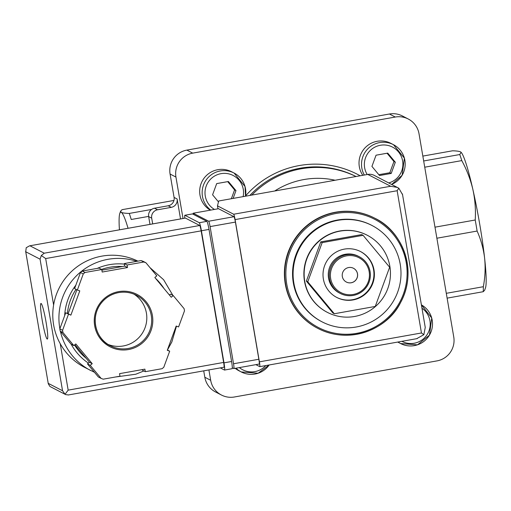<?xml version="1.0" encoding="UTF-8"?>
<svg xmlns="http://www.w3.org/2000/svg" width="511" height="511" viewBox="0 0 511 511"><rect width="100%" height="100%" fill="white"/><g stroke="black" fill="none" stroke-linecap="round" stroke-linejoin="round"><path stroke-width="0.77" d="M327.347 312.355L327.097 312.227A43.409 43.09 -62.6 0 1 304.505 281.254A43.409 43.09 -62.6 0 1 321.617 238.803A43.409 43.09 -62.6 0 1 366.994 235.117L367.243 235.245A43.409 43.09 117.4 0 0 321.866 238.937A43.409 43.09 117.4 0 0 304.754 281.382A43.409 43.09 117.4 0 0 327.347 312.355A43.409 43.09 117.4 0 0 372.723 308.67A43.409 43.09 117.4 0 0 389.836 266.218A43.409 43.09 117.4 0 0 367.243 235.245M293.87 283.145A54.262 53.866 -62.6 0 1 315.255 230.091A54.262 53.866 -62.6 0 1 371.976 225.479A54.262 53.866 -62.6 0 1 394.888 298.424A54.262 53.866 -62.6 0 1 322.109 321.866A54.262 53.866 -62.6 0 1 293.87 283.145M322.109 321.866L321.56 321.579A54.262 53.866 -62.6 0 1 293.32 282.864A54.262 53.866 -62.6 0 1 314.706 229.803A54.262 53.866 -62.6 0 1 371.427 225.191L371.976 225.479M285.279 283.988A62.01 61.563 -62.6 0 1 309.723 223.345A62.01 61.563 -62.6 0 1 374.544 218.082L374.876 218.248A62.01 61.563 -62.6 0 1 401.058 301.618A62.01 61.563 -62.6 0 1 317.887 328.407A62.01 61.563 -62.6 0 1 285.611 284.154A62.01 61.563 -62.6 0 1 310.049 223.518A62.01 61.563 -62.6 0 1 374.876 218.248C403.409 231.611 417.768 271.692 400.573 302.55C387.67 329.378 349.313 344.88 317.887 328.407L317.555 328.234A62.01 61.563 -62.6 0 1 285.279 283.988M334.315 313.741L332.904 313.013L306.364 281.095L307.769 281.823L334.315 313.741L375.246 306.447L389.638 267.234L363.091 235.322L361.679 234.594L320.748 241.888L306.364 281.095M363.091 235.322L322.16 242.616L320.748 241.888M322.16 242.616L307.769 281.823M353.452 268.262A7.754 7.697 -62.6 0 1 354.417 281.35A7.754 7.697 -62.6 0 1 346.33 282.027M342.325 276.515A7.754 7.697 -62.6 0 1 353.484 268.275A7.754 7.697 -62.6 0 1 356.755 278.693A7.754 7.697 -62.6 0 1 342.325 276.515M330.674 278.591A19.635 19.495 -62.6 0 1 356.684 256.726A19.635 19.495 -62.6 0 1 362.401 290.165A19.635 19.495 -62.6 0 1 330.674 278.591M329.55 278.712A20.67 20.523 -62.6 0 1 359.31 256.746A20.67 20.523 -62.6 0 1 368.035 284.531A20.67 20.523 -62.6 0 1 329.55 278.712M340.313 293.461L339.317 292.944A20.67 20.523 -62.6 0 1 336.704 257.985A20.67 20.523 -62.6 0 1 358.313 256.228L359.31 256.746M360.357 251.469A25.837 25.652 -62.6 0 1 371.043 286.09A25.837 25.652 -62.6 0 1 336.608 297.364M323.38 279.044A25.837 25.652 -62.6 0 1 360.574 251.578A25.837 25.652 -62.6 0 1 371.484 286.32A25.837 25.652 -62.6 0 1 323.38 279.044M151.601 209.446L129.264 213.432C125.259 213.323 122.595 212.959 121.26 212.34A69.764 6.688 -100.1 0 0 119.823 213.4A69.764 6.688 -100.1 0 0 119.427 229.829M128.057 228.289A69.764 6.688 -100.1 0 0 121.26 212.34L120.609 211.184L122.033 209.689L173.951 200.44M447.119 298.137L483.234 291.704L484.658 290.21L485.45 287.993A69.764 6.688 -100.1 0 0 484.607 258.1A69.764 6.688 -100.1 0 0 472.886 189.517C470.522 179.521 466.818 169.882 461.778 160.601A77.519 7.429 -100.1 0 0 459.791 154.533L461.088 152.278L460.564 151.882C459.229 151.262 456.559 150.898 452.561 150.796L422.84 156.091M148.624 216.396L131.244 219.494A77.519 7.429 -100.1 0 0 129.264 213.432M459.791 154.533L423.676 160.971M483.234 291.704A77.519 7.429 -100.1 0 0 483.336 286.716C485.143 277.051 485.571 267.509 484.607 258.1C483.463 248.736 480.966 239.716 477.114 231.049A77.519 7.429 -100.1 0 0 475.224 219.998C475.843 209.721 475.064 199.558 472.886 189.517A69.764 6.688 -100.1 0 0 461.318 152.553L461.088 152.278M483.336 286.716L446.295 293.314M152.674 223.901L151.697 218.165A7.237 7.18 117.4 0 1 157.573 209.791L171.242 207.351L168.202 205.78L154.533 208.22A7.237 7.18 117.4 0 0 148.656 216.594L149.985 224.38M461.778 160.601L424.737 167.199M180.53 218.938L177.119 198.977L174.079 197.406A7.237 7.18 117.4 0 1 168.202 205.78M171.242 207.351A7.237 7.18 117.4 0 0 177.119 198.977M475.224 219.998L434.989 227.171M477.114 231.049L436.879 238.222M208.91 369.926L210.679 380.28A20.67 20.523 117.4 0 0 234.408 396.99L436.975 360.894A20.67 20.523 117.4 0 0 453.755 336.966L419.02 133.754A20.67 20.523 117.4 0 0 408.263 119.006L402.406 115.971A20.67 20.523 117.4 0 0 389.433 114.01L186.866 150.106A20.67 20.523 117.4 0 0 170.08 174.034L174.079 197.406M203.723 370.852L204.822 377.246A20.67 20.523 117.4 0 0 215.578 391.994L221.435 395.029M408.263 119.006A20.67 20.523 117.4 0 0 395.29 117.038L192.724 153.134A20.67 20.523 117.4 0 0 175.944 177.068L183.021 218.497M236.037 368.182A21.96 21.801 -62.6 0 0 241.23 371.938L258.138 373.234L269.182 364.969A21.96 21.801 -62.6 0 1 241.23 371.938L238.746 370.647A21.96 21.801 -62.6 0 1 235.181 368.335M210.308 210.174A21.96 21.801 -62.6 0 1 208.648 173.644A21.96 21.801 -62.6 0 1 231.604 171.779L234.089 173.063A21.96 21.801 -62.6 0 1 245.51 196.205M362.791 175.311A21.96 21.801 -62.6 0 1 390.953 143.38L393.444 144.67A21.96 21.801 -62.6 0 1 391.656 184.407M398.056 342.006A21.96 21.801 -62.6 0 0 400.586 343.539L417.487 344.836L429.47 335.12L431.718 318.002L421.39 304.863A21.96 21.801 -62.6 0 1 429.872 334.366A21.96 21.801 -62.6 0 1 400.586 343.539L398.095 342.255A21.96 21.801 -62.6 0 1 397.737 342.063M233.112 198.415L235.973 190.629L228.385 181.514L216.69 183.596L212.582 194.8L218.491 201.909M391.209 173.44L395.322 162.236L387.74 153.115L376.045 155.203L371.931 166.401L379.513 175.522L391.209 173.44L389.829 172.724L393.943 161.521L395.322 162.236M231.355 198.728L234.587 189.913L235.973 190.629M234.587 189.913L227.702 181.635M378.817 174.685L389.829 172.724M393.943 161.521L387.051 153.236M193.388 214.384L193.19 213.221L208.667 221.231A5.167 0.498 79.9 0 1 210.091 226.597L233.533 363.762A5.167 0.498 79.9 0 1 233.891 368.565A5.167 0.498 79.9 0 1 233.853 368.559L232.294 367.754M402.521 194.614L398.829 188.22L374.256 175.401A10.335 10.258 117.4 0 0 367.773 174.423L218.734 200.976L217.469 205.856L233.668 214.237A5.167 0.498 79.9 0 1 235.086 219.602L259.403 361.852A5.167 0.498 79.9 0 1 259.754 366.649A5.167 0.498 79.9 0 1 259.716 366.643L255.864 364.65M402.432 193.963L425.248 327.423L423.862 334.679L421.454 332.974L259.403 361.852M425.248 327.423L425.101 326.708M398.829 188.22L397.143 190.724L421.454 332.974M217.469 205.856L217.973 208.807M193.19 213.221L218.51 208.712L233.987 216.715A5.167 0.498 79.9 0 1 235.411 222.087L258.853 359.252A5.167 0.498 79.9 0 1 259.211 364.056A5.167 0.498 79.9 0 1 259.173 364.049M423.862 334.679L416.708 338.672M397.59 187.467L390.653 186.26L233.668 214.237M137.913 261.14A59.429 58.995 117.4 0 0 101.881 256.132A59.429 58.995 117.4 0 0 53.61 304.984A59.429 58.995 117.4 0 0 60.234 343.711A59.429 58.995 117.4 0 0 84.558 367.339L94.465 372.295M68.474 314.252L62.578 330.304A62.01 61.563 117.4 0 0 62.962 332.533L73.827 345.596L75.807 343.935L92.229 363.679L90.249 365.339L101.121 378.408A62.01 61.563 117.4 0 0 103.228 379.175L119.989 376.192L119.555 373.65L144.875 369.14L145.309 371.682L162.07 368.693A62.01 61.563 117.4 0 0 163.801 367.237L169.69 351.185L167.282 350.303L176.18 326.05L178.588 326.931L184.484 310.88A62.01 61.563 117.4 0 0 184.101 308.657L173.229 295.588L171.255 297.249L154.833 277.505L156.813 275.844L145.942 262.775A62.01 61.563 117.4 0 0 143.834 262.009L127.073 264.992L127.507 267.534L102.187 272.044L101.753 269.508L84.992 272.491A62.01 61.563 117.4 0 0 83.261 273.947L77.372 289.999L79.78 290.88L70.882 315.134L65.708 312.821L59.819 328.88L62.578 330.304M74.881 344.714L89.463 362.248L87.49 363.909L98.355 376.977L101.121 378.408M59.819 328.88A62.01 61.563 117.4 0 0 60.196 331.102L62.962 332.533M101.753 269.508L98.987 268.077L82.226 271.06A62.01 61.563 117.4 0 0 80.502 272.516L83.261 273.947M82.226 271.06L84.992 272.491M145.942 262.775L143.182 261.345A62.01 61.563 117.4 0 0 141.068 260.578L143.834 262.009M76.906 289.756L68.116 313.703L65.708 312.821M60.196 331.102L71.067 344.171L73.827 345.596M80.502 272.516L74.606 288.568L77.372 289.999M141.068 260.578L124.307 263.561L124.741 266.103L101.868 270.178M173.229 295.588L170.47 294.157L169.422 295.039M142.428 369.574L142.543 370.251L145.309 371.682M41.11 303.483A18.089 1.731 79.9 0 1 45.971 321.611A18.089 1.731 79.9 0 1 47.319 339.068A18.089 1.731 79.9 0 1 42.439 321.566A18.089 1.731 79.9 0 1 40.976 303.457A18.089 1.731 79.9 0 1 41.11 303.483M223.952 367.23A5.167 0.498 -100.1 0 0 223.99 367.237A5.167 0.498 -100.1 0 0 223.639 362.44L68.167 390.142L65.038 394.288L62.553 390.755L40.062 259.173L25.742 251.77L26.221 247.714L29.529 245.848L185.41 218.082A5.167 0.498 -100.1 0 0 185.372 218.076A5.167 0.498 -100.1 0 0 185.34 218.095M65.038 394.288L49.944 386.476L48.289 383.806L25.742 251.77M65.574 394.613L68.487 394.933M223.639 362.44L201.149 230.857A5.167 0.498 -100.1 0 0 199.724 225.492L185.41 218.082M199.724 225.492L44.253 253.194L41.321 255.519L45.677 258.56L201.149 230.857M40.062 259.173L41.321 255.519M122.314 266.538A51.675 51.304 117.4 0 0 109.871 267.215A51.675 51.304 117.4 0 0 101.587 269.418M76.037 289.309A51.675 51.304 117.4 0 0 67.407 313.441M74.58 344.97A51.675 51.304 117.4 0 0 86.116 358.224M107.987 344.401A28.424 28.214 117.4 0 0 133.991 294.151M167.391 349.997L169.69 351.185M124.307 263.561L127.073 264.992M124.741 266.103L127.507 267.534M68.116 313.703L70.882 315.134M87.49 363.909L90.249 365.339M89.463 362.248L92.229 363.679M220.311 367.894L224.457 370.041A7.754 0.741 -100.1 0 0 224.514 370.053A7.754 0.741 -100.1 0 0 223.984 362.848L201.411 230.761A7.754 0.741 -100.1 0 0 199.277 222.713L184.905 215.278A7.754 0.741 -100.1 0 0 184.848 215.265A7.754 0.741 -100.1 0 0 184.784 218.184M232.058 368.687A7.754 0.741 -100.1 0 0 232.115 368.699A7.754 0.741 -100.1 0 0 231.585 361.494L209.005 229.407A7.754 0.741 -100.1 0 0 206.872 221.359L192.5 213.924A7.754 0.741 -100.1 0 0 192.443 213.911A7.754 0.741 -100.1 0 0 192.392 213.943M286.735 284.033A60.981 60.534 -62.6 0 1 367.498 216.147A60.981 60.534 -62.6 0 1 385.243 319.975A60.981 60.534 -62.6 0 1 286.735 284.033M157.573 209.791L154.533 208.22M151.697 218.165L148.656 216.594M210.679 380.28L204.822 377.246M175.944 177.068L170.08 174.034M192.724 153.134L186.866 150.106M395.29 117.038L389.433 114.01M245.58 195.892A93.021 92.344 -62.6 0 1 360.159 175.778M249.866 195.432A90.434 89.776 -62.6 0 1 356.052 176.512M251.853 195.081A90.434 89.776 -62.6 0 1 356.02 176.519M274.701 191.005A80.099 79.518 -62.6 0 1 335.127 180.242M210.762 210.091A21.96 21.801 -62.6 0 1 234.089 173.063L245.037 186.534L245.529 196.205M214.473 209.433A19.38 19.239 -62.6 0 1 224.661 173.363A19.38 19.239 -62.6 0 1 243.121 196.633M364.317 175.037A21.96 21.801 -62.6 0 1 393.444 144.67L404.393 158.142L402.144 175.26L391.669 184.414M367.198 174.526A19.38 19.239 -62.6 0 1 379.724 145.392A19.38 19.239 -62.6 0 1 402.355 159.649A19.38 19.239 -62.6 0 1 388.801 182.925M421.965 308.235A19.38 19.239 -62.6 0 1 427.394 334.162A19.38 19.239 -62.6 0 1 401.914 341.322M265.79 365.576A19.38 19.239 -62.6 0 1 239.365 367.588M397.143 190.724L235.086 219.602M390.653 186.26L367.773 174.423M233.533 363.762L258.853 359.252M208.667 221.231L233.987 216.715M210.091 226.597L235.411 222.087M136.744 261.345A59.429 58.995 117.4 0 0 108.019 259.307A59.429 58.995 117.4 0 0 59.876 328.72M60.413 331.364A59.429 58.995 117.4 0 0 90.696 370.513M118.584 291.634A29.459 29.242 117.4 0 0 101.006 339.528A29.459 29.242 117.4 0 0 151.007 330.617A29.459 29.242 117.4 0 0 118.584 291.634M62.553 390.755L48.238 383.352M53.61 304.984L45.677 258.56M68.167 390.142L60.234 343.711M44.253 253.194L29.938 245.785M124.403 264.123A54.262 53.866 117.4 0 0 109.437 264.672A54.262 53.866 117.4 0 0 97.205 268.396M75.864 285.157A54.262 53.866 117.4 0 0 64.673 315.645M71.189 344.229A54.262 53.866 117.4 0 0 88.416 363.129M163.935 288.44A54.262 53.866 117.4 0 0 155.548 278.361M110.357 345.781C97.224 340 89.795 319.975 100.022 304.773C104.602 298.181 110.81 294.119 118.654 292.592A28.424 28.214 117.4 0 0 110.357 345.781A28.424 28.214 117.4 0 0 148.484 333.498A28.424 28.214 117.4 0 0 118.641 292.592C124.901 291.538 130.842 292.433 136.482 295.294M231.585 361.494L223.984 362.848M209.005 229.407L201.411 230.761M206.872 221.359L199.277 222.713M192.5 213.924L184.905 215.278M119.823 213.4L120.602 211.177M417.27 338.582L259.754 366.649M233.891 368.565L259.211 364.056M29.529 245.848L185.372 218.076M68.148 395.009L223.99 367.237M48.289 383.806L25.633 251.252M115.282 377.029L135.792 374.231L143.891 370.948M167.429 350.016L171.862 341.91L176.474 326.159M172.903 295.415L163.616 279.734L150.004 267.655M232.115 368.699L224.514 370.053M192.443 213.911L184.848 215.265"/></g></svg>
